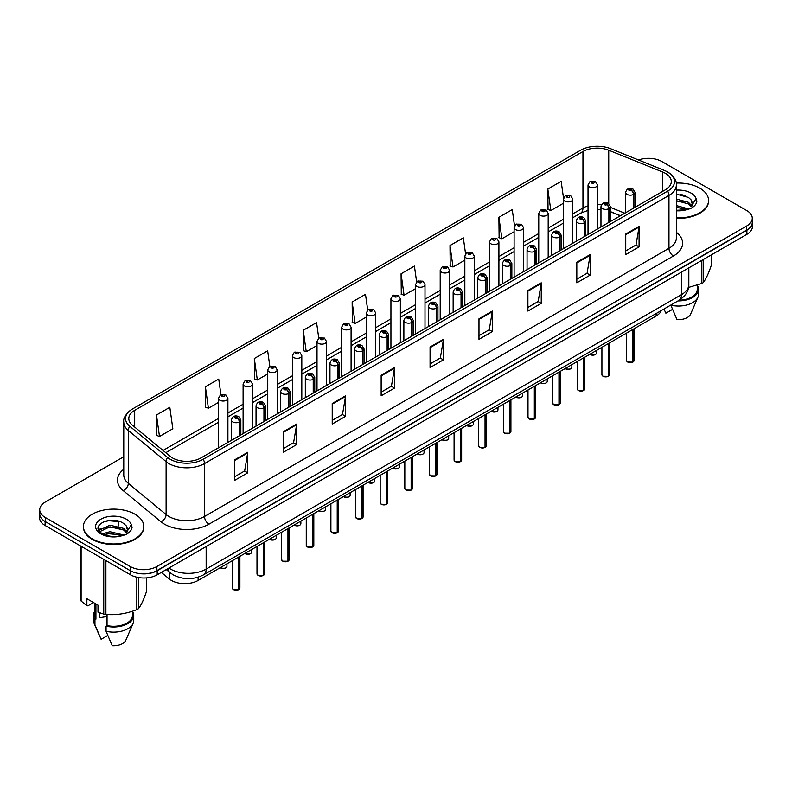 <?xml version="1.0" encoding="UTF-8"?>
<svg xmlns="http://www.w3.org/2000/svg" width="792" height="792" viewBox="0 0 792 792"><rect width="100%" height="100%" fill="white"/><g stroke="black" fill="none" stroke-linecap="round" stroke-linejoin="round"><path stroke-width="1.19" d="M620.324 215.8L610.394 211.791M661.251 310.583A18.869 10.89 180 0 1 656.142 316.008L198.109 580.447A18.869 10.89 180 0 1 169.32 578.992L161.33 572.408M83.427 526.532L83.427 527.046A30.185 17.424 0 0 0 92.268 539.372A30.185 17.424 0 0 0 125.166 543.144A30.185 17.424 0 0 0 143.797 527.046L143.797 526.532A30.185 17.424 0 0 0 134.957 514.206A30.185 17.424 0 0 0 102.059 510.434A30.185 17.424 0 0 0 83.427 526.532A30.185 17.424 0 0 0 92.268 538.857A30.185 17.424 0 0 0 125.166 542.639A30.185 17.424 0 0 0 143.797 526.532M665.399 173.349A20.127 11.623 180 0 1 671.299 181.566A20.127 11.623 180 0 1 665.399 189.783L200.95 457.925A20.127 11.623 180 0 1 170.23 456.38L132.432 425.205A20.127 11.623 180 0 1 128.799 418.542A20.127 11.623 180 0 1 134.69 410.325L582.952 151.52A20.127 11.623 180 0 1 608.731 150.223L662.716 172.042A20.127 11.623 180 0 1 665.399 173.349M667.686 172.032A23.354 13.484 0 0 0 664.567 170.518L610.582 148.688A23.354 13.484 0 0 0 580.675 150.203L132.403 409.009A23.354 13.484 0 0 0 132.086 409.197A23.354 13.484 0 0 0 129.789 426.284L167.587 457.449A23.354 13.484 0 0 0 203.237 459.251L667.686 191.1A23.354 13.484 0 0 0 668.012 172.22A23.354 13.484 0 0 0 667.686 172.032M123.76 456.737L45.263 502.069A18.869 10.89 0 0 0 39.729 509.771L39.729 513.879A18.869 10.89 0 0 0 45.263 521.582L130.195 570.616A18.869 10.89 0 0 0 156.885 570.616L746.737 230.066A18.869 10.89 0 0 0 752.271 222.364L752.271 218.255A18.869 10.89 0 0 0 746.737 210.553L661.805 161.509A18.869 10.89 0 0 0 638.481 159.974M234.392 459.984L234.392 480.526L247.738 472.824L247.738 452.281L234.392 459.984M234.392 476.883L244.669 470.943L247.678 452.965A5.029 2.901 -120 0 0 247.738 452.281M244.579 471.002L247.738 472.824M283.308 431.739L283.308 452.281L296.653 444.579L296.653 424.037L283.308 431.739M283.308 448.638L293.584 442.708L296.594 424.72A5.029 2.901 -120 0 0 296.653 424.037M293.495 442.758L296.653 444.579M332.224 403.494L332.224 424.037L345.569 416.335L345.569 395.792L332.224 403.494M332.224 420.394L342.5 414.463L345.52 396.475A5.029 2.901 -120 0 0 345.569 395.792M342.411 414.513L345.569 416.335M381.15 375.26L381.15 395.792L394.485 388.09L394.485 367.557L381.15 375.26M381.15 392.149L391.426 386.219L394.436 368.24A5.029 2.901 -120 0 0 394.485 367.557M391.327 386.268L394.485 388.09M625.739 234.046L625.739 254.588L639.075 246.886L639.075 226.344L625.739 234.046M625.739 250.935L636.016 245.005L639.025 227.027A5.029 2.901 -120 0 0 639.075 226.344M635.917 245.065L639.075 246.886M576.814 262.291L576.814 282.823L590.159 275.121L590.159 254.588L576.814 262.291M576.814 279.18L587.09 273.25L590.109 255.262A5.029 2.901 -120 0 0 590.159 254.588M587.001 273.299L590.159 275.121M527.898 290.525L527.898 311.068L541.243 303.366L541.243 282.823L527.898 290.525M527.898 307.425L538.174 301.495L541.183 283.506A5.029 2.901 -120 0 0 541.243 282.823M538.085 301.544L541.243 303.366M478.982 318.77L478.982 339.313L492.327 331.61L492.327 311.068L478.982 318.77M478.982 335.669L489.258 329.739L492.268 311.751A5.029 2.901 -120 0 0 492.327 311.068M489.169 329.789L492.327 331.61M430.066 347.015L430.066 367.557L443.401 359.855L443.401 339.313L430.066 347.015M430.066 363.914L440.342 357.974L443.352 339.996A5.029 2.901 -120 0 0 443.401 339.313M440.253 358.033L443.401 359.855M676.328 218.364A30.185 17.424 0 0 0 708.573 200.98L708.573 200.465A30.185 17.424 0 0 0 699.732 188.14A30.185 17.424 0 0 0 676.16 183.081M39.729 509.771A18.869 10.89 0 0 0 45.263 517.473L130.195 566.508A18.869 10.89 0 0 0 156.885 566.508L746.737 225.958A18.869 10.89 0 0 0 752.271 218.255M269.854 366.458L267.656 350.816L254.321 358.519L254.529 378.932M220.938 394.723L218.74 379.061L205.395 386.763L205.613 407.177M156.479 414.998L159.489 436.461L172.834 428.759L169.825 407.296L156.479 414.998L156.697 435.422M416.632 281.912L414.414 266.082L401.069 273.785L401.287 294.208M465.577 253.856L463.33 237.847L449.985 245.55L450.202 265.963M514.533 225.908L512.246 209.603L498.901 217.305L499.118 237.719M563.528 198.178L561.162 181.358L547.826 189.06L548.034 209.474M318.77 338.224L316.572 322.572L303.237 330.274L303.445 350.688M367.696 310.038L365.488 294.327L352.153 302.029L352.371 322.443M352.153 302.029L355.163 323.492L366.29 317.067M355.163 323.492L352.153 322.364M401.069 273.785L404.078 295.248L415.562 288.625M404.078 295.248L401.069 294.129M449.985 245.55L452.994 267.003L464.835 260.172M452.994 267.003L449.985 265.884M498.901 217.305L501.92 238.768L514.107 231.729M501.92 238.768L498.901 237.64M547.826 189.06L550.836 210.524L563.389 203.277M550.836 210.524L547.826 209.395M303.237 330.274L306.247 351.737L317.018 345.52M306.247 351.737L303.237 350.608M254.321 358.519L257.331 379.982L267.745 373.963M257.331 379.982L254.321 378.853M205.395 386.763L208.415 408.217L218.473 402.415M208.415 408.217L205.395 407.098M159.489 436.461L156.479 435.333M117.8 520.938A25.156 14.523 0 0 0 115.295 520.77A25.156 14.523 0 0 1 117.8 520.938M682.575 194.872A25.156 14.523 0 0 0 680.081 194.703A25.156 14.523 0 0 1 682.575 194.872M39.729 512.404A18.869 10.89 0 0 0 39.6 513.691L39.6 517.8A18.869 10.89 0 0 0 45.124 525.502L130.512 574.804A18.869 10.89 0 0 0 157.192 574.804L746.876 234.353A18.869 10.89 0 0 0 752.4 226.651L752.4 222.542A18.869 10.89 0 0 0 752.271 221.245M136.264 572.962A18.869 10.89 0 0 0 157.192 570.695L746.876 230.244A18.869 10.89 0 0 0 752.4 222.542M39.6 513.691A18.869 10.89 0 0 0 41.194 518.077M632.838 362.112L627.67 362.043L626.541 360.439A3.772 2.178 0 0 0 627.65 361.984A3.772 2.178 0 0 0 632.867 362.053L632.778 362.102A3.643 2.109 180 0 1 627.739 362.033M632.867 361.894L633.095 329.314M633.798 208.029L633.798 194.268A3.148 1.891 -122.2 0 0 631.471 190.466A1.574 0.911 0 0 0 631.432 189.219A1.574 0.911 0 0 0 629.204 189.219A1.574 0.911 0 0 0 629.204 190.496A1.574 0.911 0 0 0 631.382 190.525L629.689 189.852L630.759 189.605L631.471 190.466M631.382 190.525A3.148 1.732 62.1 0 1 633.501 194.436A4.712 2.723 180 0 1 626.977 194.347A4.712 2.723 180 0 1 625.601 192.426C626.809 188.555 629.274 187.437 632.996 189.06L635.036 192.426A4.712 2.723 180 0 1 633.798 194.268M633.501 208.197L633.501 194.436M632.867 362.053L632.867 329.442M597.455 229.007L597.455 184.952A4.712 2.723 180 0 1 594.544 187.466A4.712 2.723 180 0 1 589.406 186.882A4.712 2.723 180 0 1 588.02 184.952L589.901 181.675A3.148 1.891 57.8 0 1 591.574 181.774A1.574 0.911 0 0 0 591.624 183.031A1.574 0.911 0 0 0 593.851 183.031A1.574 0.911 0 0 0 593.851 181.744A1.574 0.911 0 0 0 591.673 181.715L592.317 182.12M591.673 181.715A3.148 1.732 -117.9 0 0 590.208 181.507A3.148 1.732 -117.9 0 0 590.07 181.596M592.277 182.635L591.574 181.774M592.297 182.645L592.277 182.14M608.207 376.329L603.039 376.269L601.91 374.666A3.772 2.178 0 0 0 603.009 376.21A3.772 2.178 0 0 0 608.226 376.269L608.147 376.319A3.643 2.109 180 0 1 603.098 376.259M608.226 376.121L608.464 343.53M609.157 222.255L609.157 208.484A3.148 1.891 -122.2 0 0 606.84 204.692A1.574 0.911 0 0 0 606.791 203.435A1.574 0.911 0 0 0 604.563 203.435A1.574 0.911 0 0 0 604.563 204.722A1.574 0.911 0 0 0 606.741 204.752L605.048 204.079L606.127 203.821L606.84 204.692M606.741 204.752A3.148 1.732 62.1 0 1 608.87 208.652A4.712 2.723 180 0 1 602.346 208.573A4.712 2.723 180 0 1 600.96 206.653C602.168 202.782 604.633 201.653 608.365 203.287L610.394 206.653A4.712 2.723 180 0 1 609.157 208.484M608.87 222.423L608.87 208.652M608.226 376.269L608.226 343.669M583.565 390.555L578.398 390.486L577.269 388.892A3.772 2.178 0 0 0 578.378 390.436A3.772 2.178 0 0 0 583.595 390.496L583.506 390.545A3.643 2.109 180 0 1 578.467 390.486M583.595 390.347L583.823 357.756M584.516 236.481L584.516 222.71A3.148 1.891 -122.2 0 0 582.199 218.919A1.574 0.911 0 0 0 582.15 217.661A1.574 0.911 0 0 0 579.932 217.661A1.574 0.911 0 0 0 579.932 218.948A1.574 0.911 0 0 0 582.1 218.978L580.417 218.305L581.486 218.047L582.199 218.919M582.1 218.978A3.148 1.732 62.1 0 1 584.229 222.879A4.712 2.723 180 0 1 577.705 222.8A4.712 2.723 180 0 1 576.328 220.869C577.526 216.998 580.001 215.879 583.724 217.503L585.763 220.869A4.712 2.723 180 0 1 584.516 222.71M584.229 236.65L584.229 222.879M583.595 390.496L583.595 357.895M558.924 404.781L553.766 404.712L552.628 403.118A3.772 2.178 0 0 0 553.737 404.653A3.772 2.178 0 0 0 558.954 404.722L558.875 404.771A3.643 2.109 180 0 1 553.826 404.712M558.954 404.563L559.192 371.983M559.885 250.698L559.885 236.937A3.148 1.891 -122.2 0 0 557.568 233.145A1.574 0.911 0 0 0 557.519 231.888A1.574 0.911 0 0 0 555.291 231.888A1.574 0.911 0 0 0 555.291 233.175A1.574 0.911 0 0 0 557.469 233.195L555.776 232.531L556.855 232.274L557.568 233.145M557.469 233.195A3.148 1.732 62.1 0 1 559.588 237.105A4.712 2.723 180 0 1 553.073 237.026A4.712 2.723 180 0 1 551.687 235.095C552.895 231.224 555.36 230.106 559.093 231.729L561.122 235.095A4.712 2.723 180 0 1 559.885 236.937M559.588 250.866L559.588 237.105M558.954 404.722L558.954 372.121M534.293 419.008L529.125 418.938L527.997 417.334A3.772 2.178 0 0 0 529.106 418.879A3.772 2.178 0 0 0 534.323 418.948L534.234 418.998A3.643 2.109 180 0 1 529.195 418.928M534.323 418.79L534.551 386.209M535.243 264.924L535.243 251.163A3.148 1.891 -122.2 0 0 532.927 247.361A1.574 0.911 0 0 0 532.877 246.114A1.574 0.911 0 0 0 530.66 246.114A1.574 0.911 0 0 0 530.66 247.391A1.574 0.911 0 0 0 532.828 247.421L531.145 246.757L532.214 246.5L532.927 247.361M532.828 247.421A3.148 1.732 62.1 0 1 534.956 251.331A4.712 2.723 180 0 1 528.432 251.242A4.712 2.723 180 0 1 527.056 249.322C528.254 245.451 530.729 244.332 534.452 245.956L536.481 249.322A4.712 2.723 180 0 1 535.243 251.163M534.956 265.092L534.956 251.331M534.323 418.948L534.323 386.338M572.814 243.233L572.814 199.178A4.712 2.723 180 0 1 569.903 201.693A4.712 2.723 180 0 1 564.765 201.099A4.712 2.723 180 0 1 563.389 199.178L565.27 195.901A3.148 1.891 57.8 0 1 566.943 196A1.574 0.911 0 0 0 566.993 197.248A1.574 0.911 0 0 0 569.21 197.248A1.574 0.911 0 0 0 569.21 195.97A1.574 0.911 0 0 0 567.042 195.941L567.676 196.347M567.042 195.941A3.148 1.732 -117.9 0 0 565.567 195.733A3.148 1.732 -117.9 0 0 565.429 195.822M567.636 196.852L566.943 196M567.656 196.862L567.636 196.367M548.183 257.459L548.183 213.404A4.712 2.723 180 0 1 545.272 215.919A4.712 2.723 180 0 1 540.134 215.325A4.712 2.723 180 0 1 538.748 213.404L540.629 210.127A3.148 1.891 57.8 0 1 542.302 210.217A1.574 0.911 0 0 0 542.352 211.474A1.574 0.911 0 0 0 544.579 211.474A1.574 0.911 0 0 0 544.579 210.187A1.574 0.911 0 0 0 542.401 210.167L544.094 210.83L543.025 211.088L542.302 210.217M543.045 211.098L543.045 210.563M542.401 210.167A3.148 1.732 -117.9 0 0 540.936 209.949A3.148 1.732 -117.9 0 0 540.797 210.038M543.025 211.088L543.005 210.593M523.542 271.686L523.542 227.621A4.712 2.723 180 0 1 520.631 230.145A4.712 2.723 180 0 1 515.493 229.551A4.712 2.723 180 0 1 514.107 227.621L515.988 224.354A3.148 1.891 57.8 0 1 517.671 224.443A1.574 0.911 0 0 0 517.721 225.7A1.574 0.911 0 0 0 519.938 225.7A1.574 0.911 0 0 0 519.938 224.413A1.574 0.911 0 0 0 517.77 224.383L519.453 225.057L518.384 225.314L517.671 224.443M518.404 225.324L518.404 224.789M517.77 224.383A3.148 1.732 -117.9 0 0 516.295 224.176A3.148 1.732 -117.9 0 0 516.156 224.265M518.384 225.314L518.364 224.809M676.328 217.85A30.185 17.424 0 0 0 708.573 200.465M676.328 210.306L686.506 209.731L690.495 208.573C694.337 206.603 696.465 204.138 696.891 201.188L696.099 198.644L692.396 204.514L691.01 199.762L688.456 197.436L676.328 194.109M676.328 205.554L688.594 208.949M676.328 207.177L687.011 209.623M676.328 199.03L688.446 202.316L691.743 205.762M676.328 200.663L688.446 203.95L691.198 206.534M691.01 199.762L692.574 203.415M688.555 287.417L701.603 283.566A33.957 19.612 0 0 0 703.177 282.655C705.929 279.21 708.692 273.26 711.463 264.795L711.463 254.796M679.259 300.178A18.869 10.89 0 0 0 697.257 289.298L697.257 285.12M678.001 300.911A20.127 11.623 0 0 0 698.514 289.298A20.127 11.623 0 0 0 697.257 285.259M670.844 305.039L670.844 305.207A20.127 11.623 0 0 0 697.91 297.248A20.127 11.623 0 0 0 698.514 294.436L698.514 289.298M670.844 305.207L677.002 319.622A12.583 7.267 0 0 0 690.594 314.167L697.91 297.248M701.603 283.566L701.603 260.489M703.177 259.578L703.177 282.655M672.527 309.375L665.884 313.206L663.983 309.088M676.328 194.505L685.06 195.673M676.328 201.029L684.922 202.158M691.119 204.801L691.98 205.366M692.386 205.663L693.554 206.623M676.328 207.554L684.922 208.672M126.225 525.829L123.681 523.502C110.573 514.236 88.734 526.333 102.218 533.521C107.722 536.501 114.226 537.263 121.721 535.808L125.72 534.64C129.561 532.669 131.69 530.214 132.106 527.264L131.323 524.71L127.611 530.591L126.225 525.829L127.789 529.482M100.396 613.067A14.216 8.207 0 0 0 99.673 614.473M99.673 612.82L99.673 617.72L107.039 616.523M102.633 533.768L109.93 531.699L123.809 535.016M120.146 534.748L108.811 533.778L104.316 534.59L109.93 533.333L122.235 535.689M99.445 531.125L99.881 529.898L109.93 525.185L123.661 528.393L126.968 531.828M99.841 531.6L109.93 526.809L123.661 530.026L126.423 532.61M93.545 602.563L87.902 605.821L86.873 605.751L86.873 598.712L97.99 605.128L97.99 612.167L103.752 614.087A33.957 19.612 0 0 0 105.9 614.414C116.167 615.315 126.472 613.721 136.828 609.632A33.957 19.612 0 0 0 138.402 608.721C141.154 605.286 143.916 599.336 146.688 590.872L146.688 577.873M107.039 614.493L107.039 625.581A18.869 10.89 0 0 0 132.482 615.374L132.482 611.186M107.039 625.581L106.069 626.145A20.127 11.623 0 0 0 133.739 615.374A20.127 11.623 0 0 0 132.482 611.325M106.069 626.145L106.069 631.274A20.127 11.623 0 0 0 133.135 623.324A20.127 11.623 0 0 0 133.739 620.502L133.739 615.374M106.069 631.274L112.226 645.698A12.583 7.267 0 0 0 125.809 640.233L133.135 623.324M136.828 609.632L136.828 577.21M138.402 577.526L138.402 608.721M105.9 560.597L105.9 614.414M103.752 614.087L103.752 559.35M81.111 546.282L81.111 601.019L86.873 605.751M81.111 601.019A33.957 19.612 0 0 1 80.536 599.772L80.536 545.945M94.743 603.257L94.743 615.374A18.869 10.89 0 0 0 95.921 619.166L95.921 603.94M94.743 611.325A20.127 11.623 0 0 0 93.486 615.374A20.127 11.623 0 0 0 94.951 619.72L95.921 619.166M93.486 615.374L93.486 620.502A20.127 11.623 0 0 0 94.09 623.324A20.127 11.623 0 0 0 94.951 624.858L94.951 619.72M107.742 635.441L101.109 639.273L94.951 624.858M103.237 521.859L108.811 520.73L120.285 521.74M98.941 530.373L99.95 529.769M104.296 528.076L108.811 527.254L120.146 528.224M126.344 530.868L127.205 531.432M127.611 531.729L128.779 532.689M98.634 529.759L101.039 528.413M509.652 433.224L504.494 433.165L503.356 431.561A3.772 2.178 0 0 0 504.464 433.105A3.772 2.178 0 0 0 509.682 433.165L509.593 433.214A3.643 2.109 180 0 1 504.553 433.155M509.682 433.016L509.919 400.425M510.612 279.15L510.612 265.379A3.148 1.891 -122.2 0 0 508.296 261.588A1.574 0.911 0 0 0 508.246 260.33A1.574 0.911 0 0 0 506.019 260.33A1.574 0.911 0 0 0 506.019 261.617A1.574 0.911 0 0 0 508.197 261.647L506.504 260.974L507.573 260.716L508.296 261.588M508.197 261.647A3.148 1.732 62.1 0 1 510.315 265.548A4.712 2.723 180 0 1 503.801 265.468A4.712 2.723 180 0 1 502.415 263.548C503.623 259.677 506.088 258.548 509.82 260.182L511.85 263.548A4.712 2.723 180 0 1 510.612 265.379M510.315 279.319L510.315 265.548M509.682 433.165L509.682 400.564M485.021 447.45L479.853 447.381L478.724 445.787A3.772 2.178 0 0 0 479.823 447.332A3.772 2.178 0 0 0 485.041 447.391L484.961 447.44A3.643 2.109 180 0 1 479.912 447.381M485.041 447.242L485.278 414.652M485.971 293.377L485.971 279.606A3.148 1.891 -122.2 0 0 483.655 275.814A1.574 0.911 0 0 0 483.605 274.557A1.574 0.911 0 0 0 481.387 274.557A1.574 0.911 0 0 0 481.387 275.844A1.574 0.911 0 0 0 483.556 275.873L481.863 275.2L482.942 274.943L483.655 275.814M483.556 275.873A3.148 1.732 62.1 0 1 485.684 279.774A4.712 2.723 180 0 1 479.16 279.695A4.712 2.723 180 0 1 477.774 277.764C478.982 273.893 481.447 272.775 485.179 274.398L487.209 277.764A4.712 2.723 180 0 1 485.971 279.606M485.684 293.545L485.684 279.774M485.041 447.391L485.041 414.79M460.38 461.677L455.212 461.607L454.083 460.013A3.772 2.178 0 0 0 455.192 461.548A3.772 2.178 0 0 0 460.409 461.617L460.32 461.667A3.643 2.109 180 0 1 455.281 461.607M460.409 461.459L460.637 428.878M461.34 307.593L461.34 293.832A3.148 1.891 -122.2 0 0 459.013 290.04A1.574 0.911 0 0 0 458.974 288.783A1.574 0.911 0 0 0 456.746 288.783A1.574 0.911 0 0 0 456.746 290.07A1.574 0.911 0 0 0 458.924 290.09L457.232 289.427L458.301 289.169L459.013 290.04M458.924 290.09A3.148 1.732 62.1 0 1 461.043 294A4.712 2.723 180 0 1 454.519 293.921A4.712 2.723 180 0 1 453.143 291.991C454.351 288.12 456.816 287.001 460.538 288.625L462.577 291.991A4.712 2.723 180 0 1 461.34 293.832M461.043 307.761L461.043 294M460.409 461.617L460.409 429.017M498.91 285.902L498.91 241.847A4.712 2.723 180 0 1 496 244.362A4.712 2.723 180 0 1 490.852 243.778A4.712 2.723 180 0 1 489.476 241.847L491.357 238.57A3.148 1.891 57.8 0 1 493.03 238.669A1.574 0.911 0 0 0 493.079 239.927A1.574 0.911 0 0 0 495.307 239.927A1.574 0.911 0 0 0 495.307 238.639A1.574 0.911 0 0 0 493.129 238.61L493.762 239.016M493.129 238.61A3.148 1.732 -117.9 0 0 491.654 238.402A3.148 1.732 -117.9 0 0 491.515 238.491M493.723 239.53L493.03 238.669M493.743 239.54L493.723 239.035M474.269 300.128L474.269 256.073A4.712 2.723 180 0 1 471.359 258.588A4.712 2.723 180 0 1 466.221 257.994A4.712 2.723 180 0 1 464.835 256.073L466.716 252.796A3.148 1.891 57.8 0 1 468.399 252.895A1.574 0.911 0 0 0 468.438 254.143A1.574 0.911 0 0 0 470.666 254.143A1.574 0.911 0 0 0 470.666 252.866A1.574 0.911 0 0 0 468.488 252.836L470.181 253.509L469.112 253.767L468.399 252.895M468.488 252.836A3.148 1.732 -117.9 0 0 467.023 252.628A3.148 1.732 -117.9 0 0 466.884 252.717M449.638 314.355L449.638 270.3A4.712 2.723 180 0 1 446.728 272.814A4.712 2.723 180 0 1 441.58 272.22A4.712 2.723 180 0 1 440.203 270.3L442.084 267.023A3.148 1.891 57.8 0 1 443.758 267.112A1.574 0.911 0 0 0 443.807 268.369A1.574 0.911 0 0 0 446.025 268.369A1.574 0.911 0 0 0 446.025 267.092A1.574 0.911 0 0 0 443.857 267.062L445.55 267.726L444.47 267.983L443.758 267.112M444.49 267.993L444.49 267.458M443.857 267.062A3.148 1.732 -117.9 0 0 442.382 266.845A3.148 1.732 -117.9 0 0 442.243 266.934M444.47 267.983L444.451 267.488M435.748 475.903L430.581 475.834L429.452 474.24A3.772 2.178 0 0 0 430.551 475.774A3.772 2.178 0 0 0 435.768 475.843L435.689 475.893A3.643 2.109 180 0 1 430.64 475.824M435.768 475.685L436.006 443.104M436.699 321.819L436.699 308.058A3.148 1.891 -122.2 0 0 434.382 304.257A1.574 0.911 0 0 0 434.333 303.009A1.574 0.911 0 0 0 432.105 303.009A1.574 0.911 0 0 0 432.105 304.286A1.574 0.911 0 0 0 434.283 304.316L432.59 303.653L433.67 303.395L434.382 304.257M434.283 304.316A3.148 1.732 62.1 0 1 436.412 308.227A4.712 2.723 180 0 1 429.888 308.137A4.712 2.723 180 0 1 428.502 306.217C429.709 302.346 432.175 301.227 435.907 302.851L437.936 306.217A4.712 2.723 180 0 1 436.699 308.058M436.412 321.988L436.412 308.227M435.768 475.843L435.768 443.233M411.107 490.119L405.94 490.06L404.811 488.456A3.772 2.178 0 0 0 405.92 490A3.772 2.178 0 0 0 411.137 490.07L411.048 490.109A3.643 2.109 180 0 1 406.009 490.05M411.137 489.911L411.365 457.33M412.068 336.046L412.068 322.275A3.148 1.891 -122.2 0 0 409.741 318.483A1.574 0.911 0 0 0 409.702 317.226A1.574 0.911 0 0 0 407.474 317.226A1.574 0.911 0 0 0 407.474 318.513A1.574 0.911 0 0 0 409.652 318.542L407.959 317.869L409.028 317.612L409.741 318.483M409.652 318.542A3.148 1.732 62.1 0 1 411.771 322.443A4.712 2.723 180 0 1 405.247 322.364A4.712 2.723 180 0 1 403.87 320.443C405.078 316.572 407.543 315.444 411.266 317.077L413.305 320.443A4.712 2.723 180 0 1 412.068 322.275M411.771 336.214L411.771 322.443M411.137 490.07L411.137 457.459M386.476 504.346L381.308 504.276L380.18 502.682A3.772 2.178 0 0 0 381.279 504.227A3.772 2.178 0 0 0 386.496 504.286L386.417 504.336A3.643 2.109 180 0 1 381.368 504.276M386.496 504.138L386.734 471.547M387.427 350.272L387.427 336.501A3.148 1.891 -122.2 0 0 385.11 332.709A1.574 0.911 0 0 0 385.06 331.452A1.574 0.911 0 0 0 382.833 331.452A1.574 0.911 0 0 0 382.833 332.739A1.574 0.911 0 0 0 385.011 332.769L383.318 332.095L384.397 331.838L385.11 332.709M385.011 332.769A3.148 1.732 62.1 0 1 387.139 336.669A4.712 2.723 180 0 1 380.615 336.59A4.712 2.723 180 0 1 379.229 334.66C380.437 330.799 382.902 329.67 386.635 331.294L388.664 334.66A4.712 2.723 180 0 1 387.427 336.501M387.139 350.44L387.139 336.669M386.496 504.286L386.496 471.685M361.835 518.572L356.667 518.503L355.539 516.909A3.772 2.178 0 0 0 356.647 518.443A3.772 2.178 0 0 0 361.865 518.513L361.776 518.562A3.643 2.109 180 0 1 356.737 518.503M361.865 518.354L362.092 485.773M362.786 364.488L362.786 350.727A3.148 1.891 -122.2 0 0 360.469 346.936A1.574 0.911 0 0 0 360.419 345.678A1.574 0.911 0 0 0 358.202 345.678A1.574 0.911 0 0 0 358.202 346.965A1.574 0.911 0 0 0 360.37 346.985L358.687 346.322L359.756 346.064L360.469 346.936M360.37 346.985A3.148 1.732 62.1 0 1 362.498 350.896A4.712 2.723 180 0 1 355.974 350.816A4.712 2.723 180 0 1 354.598 348.886C355.796 345.015 358.271 343.896 361.993 345.52L364.033 348.886A4.712 2.723 180 0 1 362.786 350.727M362.498 364.657L362.498 350.896M361.865 518.513L361.865 485.912M337.194 532.798L332.036 532.729L330.898 531.135A3.772 2.178 0 0 0 332.006 532.669A3.772 2.178 0 0 0 337.224 532.739L337.135 532.788A3.643 2.109 180 0 1 332.095 532.719M337.224 532.58L337.461 500M338.154 378.715L338.154 364.954A3.148 1.891 -122.2 0 0 335.838 361.162A1.574 0.911 0 0 0 335.788 359.905A1.574 0.911 0 0 0 333.561 359.905A1.574 0.911 0 0 0 333.561 361.182A1.574 0.911 0 0 0 335.739 361.211L334.046 360.548L335.115 360.291L335.838 361.162M335.739 361.211A3.148 1.732 62.1 0 1 337.857 365.122A4.712 2.723 180 0 1 331.343 365.033A4.712 2.723 180 0 1 329.957 363.112C331.165 359.241 333.63 358.123 337.362 359.746L339.392 363.112A4.712 2.723 180 0 1 338.154 364.954M337.857 378.883L337.857 365.122M337.224 532.739L337.224 500.128M424.997 328.581L424.997 284.516A4.712 2.723 180 0 1 422.087 287.041A4.712 2.723 180 0 1 416.948 286.447A4.712 2.723 180 0 1 415.562 284.516L417.443 281.249A3.148 1.891 57.8 0 1 419.126 281.338A1.574 0.911 0 0 0 419.166 282.595A1.574 0.911 0 0 0 421.393 282.595A1.574 0.911 0 0 0 421.393 281.308A1.574 0.911 0 0 0 419.215 281.279L419.859 281.685M419.215 281.279A3.148 1.732 -117.9 0 0 417.75 281.071A3.148 1.732 -117.9 0 0 417.612 281.16M419.819 282.2L419.126 281.338M419.839 282.209L419.819 281.704M400.366 342.797L400.366 298.742A4.712 2.723 180 0 1 397.445 301.257A4.712 2.723 180 0 1 392.307 300.673A4.712 2.723 180 0 1 390.931 298.742L392.812 295.475A3.148 1.891 57.8 0 1 394.485 295.565A1.574 0.911 0 0 0 394.535 296.822A1.574 0.911 0 0 0 396.752 296.822A1.574 0.911 0 0 0 396.752 295.535A1.574 0.911 0 0 0 394.584 295.505L395.218 295.911M394.584 295.505A3.148 1.732 -117.9 0 0 393.109 295.297A3.148 1.732 -117.9 0 0 392.971 295.386M395.178 296.426L394.485 295.565M395.198 296.436L395.178 295.931M375.725 357.024L375.725 312.969A4.712 2.723 180 0 1 372.814 315.483A4.712 2.723 180 0 1 367.676 314.889A4.712 2.723 180 0 1 366.29 312.969L368.171 309.692A3.148 1.891 57.8 0 1 369.844 309.791A1.574 0.911 0 0 0 369.894 311.038A1.574 0.911 0 0 0 372.121 311.038A1.574 0.911 0 0 0 372.121 309.761A1.574 0.911 0 0 0 369.943 309.731L371.636 310.405L370.567 310.662L369.844 309.791M370.587 310.672L370.587 310.137M369.943 309.731A3.148 1.732 -117.9 0 0 368.478 309.523A3.148 1.732 -117.9 0 0 368.339 309.613M370.567 310.662L370.547 310.157M351.084 371.25L351.084 327.195A4.712 2.723 180 0 1 348.173 329.71A4.712 2.723 180 0 1 343.035 329.116A4.712 2.723 180 0 1 341.649 327.195L343.54 323.918A3.148 1.891 57.8 0 1 345.213 324.007A1.574 0.911 0 0 0 345.262 325.264A1.574 0.911 0 0 0 347.48 325.264A1.574 0.911 0 0 0 347.48 323.987A1.574 0.911 0 0 0 345.312 323.958L346.995 324.621L345.926 324.878L345.213 324.007M345.946 324.888L345.946 324.354M345.312 323.958A3.148 1.732 -117.9 0 0 343.837 323.74A3.148 1.732 -117.9 0 0 343.698 323.829M345.926 324.878L345.906 324.383M326.452 385.476L326.452 341.411A4.712 2.723 180 0 1 323.542 343.936A4.712 2.723 180 0 1 318.394 343.342A4.712 2.723 180 0 1 317.018 341.411L318.899 338.144A3.148 1.891 57.8 0 1 320.572 338.233A1.574 0.911 0 0 0 320.621 339.491A1.574 0.911 0 0 0 322.849 339.491A1.574 0.911 0 0 0 322.849 338.204A1.574 0.911 0 0 0 320.671 338.184L321.305 338.58M320.671 338.184A3.148 1.732 -117.9 0 0 319.206 337.966A3.148 1.732 -117.9 0 0 319.067 338.055M321.275 339.095L320.572 338.233M321.285 339.105L321.275 338.6M312.563 547.015L307.395 546.955L306.266 545.351A3.772 2.178 0 0 0 307.365 546.896A3.772 2.178 0 0 0 312.583 546.965L312.503 547.015A3.643 2.109 180 0 1 307.454 546.945M312.583 546.807L312.82 514.226M313.513 392.941L313.513 379.18A3.148 1.891 -122.2 0 0 311.197 375.378A1.574 0.911 0 0 0 311.147 374.131A1.574 0.911 0 0 0 308.93 374.131A1.574 0.911 0 0 0 308.93 375.408A1.574 0.911 0 0 0 311.098 375.438L309.405 374.764L310.484 374.507L311.197 375.378M311.098 375.438A3.148 1.732 62.1 0 1 313.226 379.338A4.712 2.723 180 0 1 306.702 379.259A4.712 2.723 180 0 1 305.326 377.338C306.524 373.468 308.989 372.339 312.721 373.973L314.751 377.338A4.712 2.723 180 0 1 313.513 379.18M313.226 393.109L313.226 379.338M312.583 546.965L312.583 514.354M287.922 561.241L282.764 561.172L281.625 559.578A3.772 2.178 0 0 0 282.734 561.122A3.772 2.178 0 0 0 287.951 561.182L287.862 561.231A3.643 2.109 180 0 1 282.823 561.172M287.951 561.033L288.179 528.442M288.882 407.167L288.882 393.396A3.148 1.891 -122.2 0 0 286.565 389.605A1.574 0.911 0 0 0 286.516 388.347A1.574 0.911 0 0 0 284.288 388.347A1.574 0.911 0 0 0 284.288 389.634A1.574 0.911 0 0 0 286.466 389.664L284.773 388.991L285.843 388.733L286.565 389.605M286.466 389.664A3.148 1.732 62.1 0 1 288.585 393.565A4.712 2.723 180 0 1 282.071 393.485A4.712 2.723 180 0 1 280.685 391.555C281.893 387.694 284.358 386.565 288.09 388.199L290.12 391.555A4.712 2.723 180 0 1 288.882 393.396M288.585 407.335L288.585 393.565M287.951 561.182L287.951 528.581M263.291 575.467L258.123 575.398L256.994 573.804A3.772 2.178 0 0 0 258.093 575.338A3.772 2.178 0 0 0 263.31 575.408L263.231 575.457A3.643 2.109 180 0 1 258.182 575.398M263.31 575.249L263.548 542.668M264.241 421.384L264.241 407.623A3.148 1.891 -122.2 0 0 261.924 403.831A1.574 0.911 0 0 0 261.875 402.574A1.574 0.911 0 0 0 259.657 402.574A1.574 0.911 0 0 0 259.657 403.861A1.574 0.911 0 0 0 261.825 403.88L260.132 403.217L261.212 402.96L261.924 403.831M261.825 403.88A3.148 1.732 62.1 0 1 263.954 407.791A4.712 2.723 180 0 1 257.43 407.712A4.712 2.723 180 0 1 256.044 405.781C257.252 401.91 259.717 400.792 263.449 402.415L265.478 405.781A4.712 2.723 180 0 1 264.241 407.623M263.954 421.552L263.954 407.791M263.31 575.408L263.31 542.807M238.649 589.693L233.482 589.624L232.353 588.03A3.772 2.178 0 0 0 233.462 589.565A3.772 2.178 0 0 0 238.679 589.634L238.59 589.684A3.643 2.109 180 0 1 233.551 589.614M238.679 589.476L238.907 556.895M239.61 435.61L239.61 421.849A3.148 1.891 -122.2 0 0 237.283 418.057A1.574 0.911 0 0 0 237.244 416.8A1.574 0.911 0 0 0 235.016 416.8A1.574 0.911 0 0 0 235.016 418.077A1.574 0.911 0 0 0 237.194 418.107L235.501 417.443L236.57 417.186L237.283 418.057M237.194 418.107A3.148 1.732 62.1 0 1 239.313 422.017A4.712 2.723 180 0 1 232.789 421.928A4.712 2.723 180 0 1 231.412 420.007C232.62 416.137 235.085 415.018 238.808 416.642L240.847 420.007A4.712 2.723 180 0 1 239.61 421.849M239.313 435.778L239.313 422.017M238.679 589.634L238.679 557.024M301.811 399.693L301.811 355.638A4.712 2.723 180 0 1 298.901 358.152A4.712 2.723 180 0 1 293.763 357.568A4.712 2.723 180 0 1 292.377 355.638L294.258 352.371A3.148 1.891 57.8 0 1 295.941 352.46A1.574 0.911 0 0 0 295.99 353.717A1.574 0.911 0 0 0 298.208 353.717A1.574 0.911 0 0 0 298.208 352.43A1.574 0.911 0 0 0 296.04 352.4L296.673 352.806M296.04 352.4A3.148 1.732 -117.9 0 0 294.565 352.192A3.148 1.732 -117.9 0 0 294.426 352.282M296.634 352.826L295.941 352.46M277.18 413.919L277.18 369.864A4.712 2.723 180 0 1 274.27 372.379A4.712 2.723 180 0 1 269.122 371.795A4.712 2.723 180 0 1 267.745 369.864L269.627 366.587A3.148 1.891 57.8 0 1 271.3 366.686A1.574 0.911 0 0 0 271.349 367.933A1.574 0.911 0 0 0 273.577 367.933A1.574 0.911 0 0 0 273.577 366.656A1.574 0.911 0 0 0 271.399 366.627L273.091 367.3L272.012 367.557L271.3 366.686M272.032 367.567L272.032 367.033M271.399 366.627A3.148 1.732 -117.9 0 0 269.923 366.419A3.148 1.732 -117.9 0 0 269.785 366.508M272.012 367.557L271.993 367.052M252.539 428.145L252.539 384.09A4.712 2.723 180 0 1 249.629 386.605A4.712 2.723 180 0 1 244.49 386.011A4.712 2.723 180 0 1 243.104 384.09L244.985 380.813A3.148 1.891 57.8 0 1 246.668 380.902A1.574 0.911 0 0 0 246.708 382.16A1.574 0.911 0 0 0 248.935 382.16A1.574 0.911 0 0 0 248.935 380.883A1.574 0.911 0 0 0 246.757 380.853L247.401 381.249M246.757 380.853A3.148 1.732 -117.9 0 0 245.292 380.635A3.148 1.732 -117.9 0 0 245.154 380.724M247.361 381.764L246.668 380.902M247.381 381.774L247.361 381.279M227.908 442.372L227.908 398.317A4.712 2.723 180 0 1 224.987 400.831A4.712 2.723 180 0 1 219.849 400.237A4.712 2.723 180 0 1 218.473 398.317L220.354 395.04A3.148 1.891 57.8 0 1 222.027 395.129A1.574 0.911 0 0 0 222.077 396.386A1.574 0.911 0 0 0 224.294 396.386A1.574 0.911 0 0 0 224.294 395.099A1.574 0.911 0 0 0 222.126 395.079L222.76 395.475M222.126 395.079A3.148 1.732 -117.9 0 0 220.651 394.862A3.148 1.732 -117.9 0 0 220.513 394.951M222.72 395.99L222.027 395.129M222.74 396L222.72 395.495M656.142 313.533L656.142 316.008M169.32 572.062L169.32 578.992M198.109 577.2L198.109 580.447M676.328 232.294A31.442 18.157 180 0 1 673.408 256.024L208.959 524.175A6.286 3.633 60 0 1 204.504 516.473L668.963 248.322A25.156 14.523 0 0 0 676.328 238.045L676.328 185.16A25.156 14.523 180 0 1 668.963 195.426A6.286 3.633 -120 0 0 667.686 191.1M208.959 524.175A31.442 18.157 180 0 1 164.489 524.175A31.442 18.157 180 0 1 160.964 521.75L123.156 490.575A31.442 18.157 180 0 1 123.76 469.27M168.934 516.473A25.156 14.523 0 0 0 204.504 516.473L204.504 463.577A25.156 14.523 180 0 1 166.112 461.637L128.314 430.472A25.156 14.523 180 0 1 123.76 422.136L123.76 475.032A25.156 14.523 0 0 0 128.314 483.358L166.112 514.533A25.156 14.523 0 0 0 168.934 516.473M129.789 426.284A6.286 4.207 129.5 0 0 128.314 430.472L128.314 483.358A6.286 4.207 -50.5 0 1 123.156 490.575M167.587 457.449A6.286 4.207 129.5 0 0 166.112 461.637L166.112 514.533A6.286 4.207 -50.5 0 1 160.964 521.75M203.237 459.251A6.286 3.633 60 0 1 204.504 463.577L668.963 195.426L668.963 248.322A6.286 3.633 60 0 0 673.408 256.024M156.885 566.508L156.885 570.616M130.195 566.508L130.195 570.616M746.737 225.958L746.737 230.066M45.263 517.473L45.263 521.582M134.69 410.325L134.69 427.066M662.716 172.042L662.716 191.327M608.731 150.223L608.731 203.514M624.819 213.206L610.394 207.385M601.425 204.871A20.127 11.623 0 0 0 597.455 204.603M588.02 205.88A20.127 11.623 0 0 0 582.952 208.009L572.814 213.86M582.952 151.52L582.952 208.009A11.316 6.534 60 0 1 580.615 213.187L572.814 217.691M563.389 219.305L548.183 228.086M538.748 233.531L523.542 242.312M514.107 247.757L498.91 256.539M489.476 261.984L474.269 270.755M464.835 276.2L449.638 284.981M440.203 290.426L424.997 299.208M415.562 304.653L400.366 313.434M390.931 318.879L375.725 327.65M366.29 333.095L351.084 341.877M341.649 347.322L326.452 356.103M317.018 361.548L301.811 370.329M292.377 375.774L277.18 384.546M267.745 389.991L252.539 398.772M243.104 404.217L227.908 412.998M218.473 418.443L163.043 450.45M620.512 215.701L610.978 211.85A11.316 5.306 -68 0 1 610.394 211.513M430.066 347.668L443.352 339.996M478.982 319.423L492.268 311.751M527.898 291.179L541.183 283.506M576.814 262.934L590.109 255.262M625.739 234.699L639.025 227.027M381.15 375.903L394.436 368.24M332.224 404.148L345.52 396.475M283.308 432.392L296.594 424.72M234.392 460.637L247.678 452.965M168.924 568.022A25.156 14.523 0 0 0 170.577 569.082A25.156 14.523 0 0 0 206.158 569.082L681.457 294.664A25.156 14.523 0 0 0 688.822 284.397C689.01 290.634 685.684 295.98 678.853 300.425L203.554 574.834A12.583 7.267 60 0 0 206.158 569.082L206.158 546.529M681.457 272.121L681.457 294.664A12.583 7.267 60 0 1 678.853 300.425M167.874 568.636A12.583 8.415 129.5 0 0 170.062 572.675L166.28 569.557M746.876 234.353L746.876 230.244M157.192 574.804L157.192 570.695M130.512 574.804L130.512 570.794M45.124 525.502L45.124 521.502M118.305 525.987L118.305 521.255M633.095 361.914A3.772 2.178 0 0 0 634.085 360.439L634.085 328.739M589.773 354.321A3.772 2.178 0 0 0 590.07 354.509A3.772 2.178 0 0 0 594.178 354.984A3.772 2.178 0 0 0 596.515 352.975C596.227 354.826 594.089 355.351 590.099 354.568L589.743 354.341M595.366 354.539A3.643 2.109 180 0 1 590.159 354.568M608.464 376.141A3.772 2.178 0 0 0 609.454 374.666L609.454 342.966M583.823 390.367A3.772 2.178 0 0 0 584.813 388.892L584.813 357.182M559.192 404.583A3.772 2.178 0 0 0 560.182 403.118L560.182 371.408M534.551 418.81A3.772 2.178 0 0 0 535.541 417.334L535.541 385.635M565.142 368.547A3.772 2.178 0 0 0 565.429 368.735A3.772 2.178 0 0 0 569.547 369.211A3.772 2.178 0 0 0 571.873 367.201C571.586 369.042 569.448 369.577 565.458 368.795L565.112 368.567M570.725 368.765A3.643 2.109 180 0 1 565.518 368.785M540.797 382.962A3.772 2.178 0 0 0 544.906 383.437A3.772 2.178 0 0 0 547.242 381.417C546.955 383.269 544.817 383.803 540.827 383.021L540.471 382.783A3.772 2.178 0 0 0 540.797 382.962M546.084 382.982A3.643 2.109 180 0 1 540.887 383.011M515.869 396.99A3.772 2.178 0 0 0 516.156 397.188A3.772 2.178 0 0 0 520.275 397.653A3.772 2.178 0 0 0 522.601 395.644C522.314 397.495 520.176 398.029 516.186 397.238L515.839 397.01M521.453 397.208A3.643 2.109 180 0 1 516.245 397.238M683.417 195.099A25.79 14.89 0 0 0 681.902 194.961M696.099 198.644A17.988 10.385 0 0 0 691.109 193.119A17.988 10.385 0 0 0 676.328 190.139M676.328 210.781A17.988 10.385 0 0 0 686.506 209.731M118.632 521.176A25.79 14.89 0 0 0 117.117 521.027M131.323 524.71A17.988 10.385 0 0 0 126.334 519.186A17.988 10.385 0 0 0 100.891 519.186A17.988 10.385 0 0 0 100.891 533.877A17.988 10.385 0 0 0 121.721 535.808M509.919 433.036A3.772 2.178 0 0 0 510.909 431.561L510.909 399.861M485.278 447.262A3.772 2.178 0 0 0 486.268 445.787L486.268 414.077M460.637 461.479A3.772 2.178 0 0 0 461.637 460.013L461.637 428.304M491.228 411.216A3.772 2.178 0 0 0 491.525 411.404A3.772 2.178 0 0 0 495.634 411.88A3.772 2.178 0 0 0 497.96 409.87C497.683 411.721 495.545 412.246 491.545 411.464L491.198 411.236M496.812 411.434A3.643 2.109 180 0 1 491.614 411.464M466.884 425.631A3.772 2.178 0 0 0 471.002 426.106A3.772 2.178 0 0 0 473.329 424.096C473.042 425.938 470.903 426.472 466.914 425.69L466.567 425.462A3.772 2.178 0 0 0 466.884 425.631M472.18 425.66A3.643 2.109 180 0 1 466.973 425.68M442.253 439.857A3.772 2.178 0 0 0 446.361 440.332A3.772 2.178 0 0 0 448.688 438.313C448.411 440.164 446.272 440.698 442.273 439.916L441.926 439.679A3.772 2.178 0 0 0 442.253 439.857M447.539 439.887A3.643 2.109 180 0 1 442.342 439.906M436.006 475.705A3.772 2.178 0 0 0 436.996 474.24L436.996 442.53M411.365 489.931A3.772 2.178 0 0 0 412.355 488.456L412.355 456.756M386.734 504.157A3.772 2.178 0 0 0 387.724 502.682L387.724 470.973M362.092 518.374A3.772 2.178 0 0 0 363.082 516.909L363.082 485.199M337.461 532.6A3.772 2.178 0 0 0 338.451 531.135L338.451 499.425M417.315 453.885A3.772 2.178 0 0 0 417.612 454.083A3.772 2.178 0 0 0 421.72 454.549A3.772 2.178 0 0 0 424.057 452.539C423.769 454.39 421.631 454.925 417.641 454.133L417.295 453.905M422.908 454.103A3.643 2.109 180 0 1 417.701 454.133M392.683 468.112A3.772 2.178 0 0 0 392.981 468.3A3.772 2.178 0 0 0 397.089 468.775A3.772 2.178 0 0 0 399.416 466.765C399.138 468.617 397 469.141 393 468.359L392.654 468.131M398.267 468.329A3.643 2.109 180 0 1 393.07 468.359M368.042 482.338A3.772 2.178 0 0 0 368.339 482.526A3.772 2.178 0 0 0 372.448 483.001A3.772 2.178 0 0 0 374.784 480.992C374.497 482.833 372.359 483.368 368.369 482.585L368.013 482.358M373.626 482.556A3.643 2.109 180 0 1 368.428 482.575M343.411 496.564A3.772 2.178 0 0 0 343.698 496.752A3.772 2.178 0 0 0 347.817 497.228A3.772 2.178 0 0 0 350.143 495.208C349.856 497.059 347.718 497.594 343.728 496.812L343.382 496.574M348.995 496.782A3.643 2.109 180 0 1 343.787 496.802M318.77 510.781A3.772 2.178 0 0 0 319.067 510.979A3.772 2.178 0 0 0 323.176 511.444A3.772 2.178 0 0 0 325.512 509.434C325.225 511.286 323.087 511.82 319.087 511.038L318.74 510.8M324.354 510.998A3.643 2.109 180 0 1 319.156 511.028M312.82 546.827A3.772 2.178 0 0 0 313.81 545.351L313.81 513.652M288.179 561.053A3.772 2.178 0 0 0 289.179 559.578L289.179 527.868M263.548 575.279A3.772 2.178 0 0 0 264.538 573.804L264.538 542.094M238.907 589.495A3.772 2.178 0 0 0 239.897 588.03L239.897 556.321M294.139 525.007A3.772 2.178 0 0 0 294.426 525.195A3.772 2.178 0 0 0 298.544 525.67A3.772 2.178 0 0 0 300.871 523.661C300.584 525.512 298.445 526.037 294.456 525.254L294.109 525.027M299.723 525.225A3.643 2.109 180 0 1 294.515 525.254M269.795 539.421A3.772 2.178 0 0 0 273.903 539.897A3.772 2.178 0 0 0 276.23 537.887C275.953 539.728 273.814 540.263 269.815 539.481L269.468 539.253A3.772 2.178 0 0 0 269.795 539.421M275.081 539.451A3.643 2.109 180 0 1 269.884 539.471M244.867 553.459A3.772 2.178 0 0 0 245.154 553.648A3.772 2.178 0 0 0 249.272 554.123A3.772 2.178 0 0 0 251.599 552.103C251.311 553.954 249.173 554.489 245.183 553.707L244.837 553.469M250.45 553.677A3.643 2.109 180 0 1 245.243 553.697M220.225 567.676A3.772 2.178 0 0 0 220.523 567.874A3.772 2.178 0 0 0 224.631 568.339A3.772 2.178 0 0 0 226.958 566.329C226.68 568.181 224.542 568.715 220.542 567.933L220.196 567.696M225.809 567.894A3.643 2.109 180 0 1 220.612 567.923M132.086 409.197C125.819 413.84 123.047 418.156 123.76 422.136M668.012 172.22C674.22 176.774 676.992 181.091 676.328 185.16M610.978 211.85L610.394 211.622M600.96 209.553L597.455 209.395M588.02 210.405L580.615 213.187M563.389 223.136L548.183 231.917M538.748 237.362L523.542 246.134M514.107 251.589L498.91 260.36M489.476 265.805L474.269 274.586M464.835 280.031L449.638 288.813M440.203 294.258L424.997 303.039M415.562 308.484L400.366 317.255M390.931 322.7L375.725 331.482M366.29 336.927L351.084 345.708M341.649 351.153L326.452 359.934M317.018 365.379L301.811 374.151M292.377 379.596L277.18 388.377M267.745 393.822L252.539 402.603M243.104 408.048L227.908 416.83M218.473 422.275L165.775 452.697M203.554 574.834C193.426 579.922 183.308 579.922 173.181 574.834L170.062 572.675M688.822 284.397L688.822 267.864M626.541 360.439L626.541 333.095M625.601 212.761L625.601 192.426M635.036 207.316L635.036 192.426M634.085 360.439L633.075 361.974M596.515 352.975L596.515 350.43M597.455 184.952L595.426 181.586L590.208 181.507M588.02 234.452L588.02 184.952M601.91 374.666L601.91 347.322M600.96 226.987L600.96 206.653M610.394 221.542L610.394 206.653M609.454 374.666L608.434 376.2M577.269 388.892L577.269 361.548M576.328 241.204L576.328 220.869M585.763 235.759L585.763 220.869M584.813 388.892L583.803 390.416M552.628 403.118L552.628 375.764M551.687 255.43L551.687 235.095M561.122 249.985L561.122 235.095M560.182 403.118L559.162 404.643M527.997 417.334L527.997 389.991M527.056 269.656L527.056 249.322M536.481 264.211L536.481 249.322M535.541 417.334L534.521 418.869M571.873 367.201L571.873 364.657M572.814 199.178L570.784 195.812L565.567 195.733M563.389 248.678L563.389 199.178M547.242 381.417L547.242 378.883M548.183 213.404L546.153 210.038L540.936 209.949M538.748 262.904L538.748 213.404M522.601 395.644L522.601 393.109M523.542 227.621L521.512 224.255L516.295 224.176M514.107 277.131L514.107 227.621M684.031 195.297L683.11 195.188M119.255 521.374L118.335 521.265M98.792 634.194L94.09 623.324M503.356 431.561L503.356 404.217M502.415 283.882L502.415 263.548M511.85 278.438L511.85 263.548M510.909 431.561L509.89 433.095M478.724 445.787L478.724 418.443M477.774 298.109L477.774 277.764M487.209 292.654L487.209 277.764M486.268 445.787L485.248 447.312M454.083 460.013L454.083 432.66M453.143 312.325L453.143 291.991M462.577 306.88L462.577 291.991M461.637 460.013L460.617 461.538M497.96 409.87L497.96 407.326M498.91 241.847L496.871 238.481L491.654 238.402M489.476 291.347L489.476 241.847M473.329 424.096L473.329 421.552M474.269 256.073L472.24 252.707L467.023 252.628M464.835 305.573L464.835 256.073M448.688 438.313L448.688 435.778M449.638 270.3L447.599 266.934L442.382 266.845M440.203 319.8L440.203 270.3M429.452 474.24L429.452 446.886M428.502 326.552L428.502 306.217M437.936 321.107L437.936 306.217M436.996 474.24L435.976 475.764M404.811 488.456L404.811 461.112M403.87 340.778L403.87 320.443M413.305 335.333L413.305 320.443M412.355 488.456L411.345 489.991M380.18 502.682L380.18 475.339M379.229 355.004L379.229 334.66M388.664 349.549L388.664 334.66M387.724 502.682L386.704 504.217M355.539 516.909L355.539 489.555M354.598 369.22L354.598 348.886M364.033 363.775L364.033 348.886M363.082 516.909L362.073 518.433M330.898 531.135L330.898 503.781M329.957 383.447L329.957 363.112M339.392 378.002L339.392 363.112M338.451 531.135L337.432 532.66M424.057 452.539L424.057 450.005M424.997 284.516L422.968 281.16L417.75 281.071M415.562 334.026L415.562 284.516M399.416 466.765L399.416 464.221M400.366 298.742L398.327 295.376L393.109 295.297M390.931 348.242L390.931 298.742M374.784 480.992L374.784 478.447M375.725 312.969L373.695 309.603L368.478 309.523M366.29 362.469L366.29 312.969M350.143 495.208L350.143 492.673M351.084 327.195L349.054 323.829L343.837 323.74M341.649 376.695L341.649 327.195M325.512 509.434L325.512 506.9M326.452 341.411L324.413 338.055L319.206 337.966M317.018 390.921L317.018 341.411M306.266 545.351L306.266 518.008M305.326 397.673L305.326 377.338M314.751 392.228L314.751 377.338M313.81 545.351L312.791 546.886M281.625 559.578L281.625 532.234M280.685 411.899L280.685 391.555M290.12 406.445L290.12 391.555M289.179 559.578L288.159 561.112M256.994 573.804L256.994 546.45M256.044 426.116L256.044 405.781M265.478 420.671L265.478 405.781M264.538 573.804L263.518 575.329M232.353 588.03L232.353 560.677M231.412 440.342L231.412 420.007M240.847 434.897L240.847 420.007M239.897 588.03L238.887 589.555M300.871 523.661L300.871 521.116M301.811 355.638L299.782 352.272L294.565 352.192M292.377 405.148L292.377 355.638M276.23 537.887L276.23 535.342M277.18 369.864L275.141 366.498L269.923 366.419M267.745 419.364L267.745 369.864M251.599 552.103L251.599 549.569M252.539 384.09L250.51 380.724L245.292 380.635M243.104 433.59L243.104 384.09M226.958 566.329L226.958 563.795M227.908 398.317L225.869 394.951L220.651 394.862M218.473 447.817L218.473 398.317"/></g></svg>
